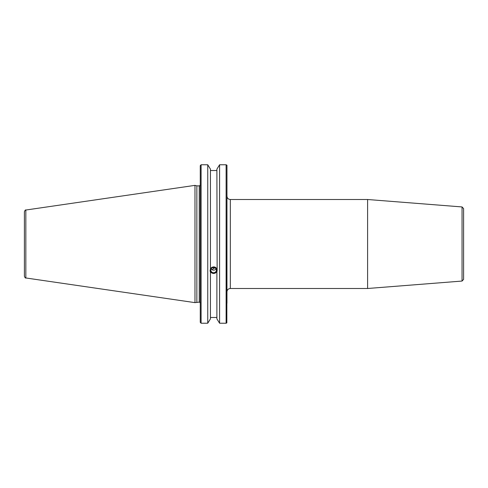<?xml version="1.0" encoding="UTF-8"?>
<svg xmlns="http://www.w3.org/2000/svg" width="488" height="488" viewBox="0 0 488 488"><rect width="100%" height="100%" fill="white"/><g stroke="black" fill="none" stroke-linecap="round" stroke-linejoin="round"><path stroke-width="0.73" d="M194.974 302.633L25.84 277.971L25.84 210.029L194.974 185.367L194.974 302.633L199.256 302.133C199.427 301.846 199.763 302.182 200.263 303.139M194.974 185.367L196.853 185.867L196.853 302.133M25.84 277.971C25.504 278.319 25.022 277.764 24.4 276.306L24.4 211.694C25.022 210.236 25.504 209.681 25.84 210.029M201.105 164.779L201.105 323.221L207.748 323.221L210.45 318.853L207.748 323.221L207.748 164.779L210.45 169.147L207.748 164.779L201.105 164.779L200.263 165.639L201.105 164.779L207.748 164.779M210.45 169.147L210.45 269.187L210.084 270.877L210.45 272.121L210.45 318.853M216.892 169.147L219.588 164.779L226.121 164.779L219.588 164.779L216.892 169.147L217.136 270.803L216.892 271.877L216.892 271.426L213.61 273.493L210.45 271.67L210.45 272.121M219.588 164.779L219.588 323.221L216.892 318.853L219.588 323.221L226.121 323.221L226.121 164.779L226.957 165.206L226.957 303.274M226.957 180.676L226.847 322.904L226.121 323.221M226.957 244L226.957 291.848C227.158 289.811 228.28 288.689 230.318 288.493L230.318 199.507C228.28 199.311 227.158 198.189 226.957 196.152L226.957 244M210.45 170.519L216.892 170.519L210.45 170.519M210.45 317.481L216.892 317.481M200.263 165.639L200.263 322.361L201.105 323.221M213.341 268.491L215.043 267.9M213.61 267.522A2.769 2.605 180 0 0 210.84 270.126A2.769 2.605 180 0 0 213.61 272.731A2.769 2.605 0 0 0 216.379 270.126A2.769 2.605 0 0 0 213.61 267.522A4.197 2.263 76.5 0 1 212.243 269.565M210.108 270.492A3.526 3.312 180 0 0 213.61 273.439A3.526 3.312 0 0 0 217.117 270.462M210.45 268.742L213.61 266.869C215.159 266.942 216.251 267.644 216.892 268.986M216.892 318.853L216.892 271.877M463.6 272.328L463.6 215.672L463.6 272.328M462.051 206.942L462.051 281.058L463.6 279.386L463.6 208.614L462.051 206.942L367.604 199.507L367.604 288.493L230.318 288.493M210.45 269.065A3.355 3.154 0 0 1 216.971 270.126A3.355 3.154 0 0 1 213.61 273.28A3.355 3.154 0 0 1 210.297 269.608M211.206 268.833A2.769 2.605 180 0 0 216.019 268.833M196.853 185.867L199.256 185.867L199.256 302.133M199.256 185.867C199.427 186.154 199.763 185.818 200.263 184.861M462.051 281.058L367.604 288.493M367.604 199.507L230.318 199.507"/></g></svg>
